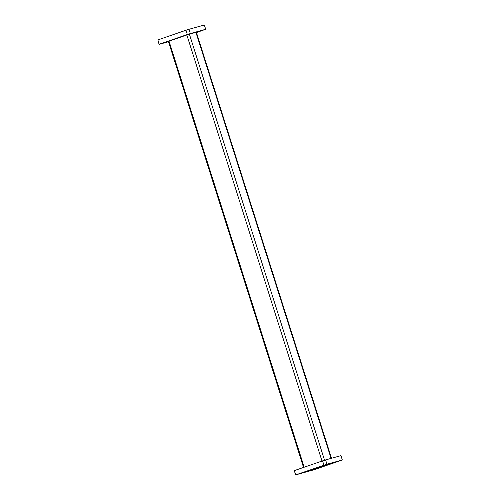 <?xml version="1.0" encoding="UTF-8"?>
<svg xmlns="http://www.w3.org/2000/svg" width="500" height="500" viewBox="0 0 500 500"><rect width="100%" height="100%" fill="white"/><g stroke="black" fill="none" stroke-linecap="round" stroke-linejoin="round"><path stroke-width="0.75" d="M171.912 39.975L169.713 40.694L171.912 39.975M192.494 33.062L190.294 33.788L192.494 33.062M164.062 42.875L166.406 42.1L164.062 42.875M178.787 37.6L181.131 36.825L178.787 37.6M198.669 31.469L201.012 30.694L198.669 31.469M331.337 463.656L329.144 464.381L331.337 463.656M329.1 463.7L326.9 464.425L329.1 463.7M308.519 470.606L306.319 471.331L308.519 470.606M310.756 470.562L308.562 471.287L310.756 470.562M302.688 472.812L300.344 473.587L302.688 472.812M317.413 467.537L315.069 468.306L317.413 467.537M337.294 461.406L334.95 462.175L337.294 461.406M322.569 466.681L320.225 467.45L322.569 466.681M342.3 459.919L340.944 455.637L325.594 459.919L326.95 464.2L295.881 474.831L314.031 469.762L342.081 460.087L326.95 464.2M295.663 475L294.306 470.719L295.881 474.831M323.931 465.15L322.569 460.869L294.525 470.55M322.569 460.869L325.594 459.919M313.263 469.675L332.081 463.181L324.706 465.238L305.887 471.737L313.263 469.675L313.119 469.237M322.006 461.069L186.844 34.987L169.013 41.137L304.175 467.219M331.069 458.394L195.925 32.362L189.4 34.181L324.556 460.244M188.988 29.288L204.338 25L205.694 29.281L190.344 33.569L188.988 29.288L185.969 30.238L157.919 39.913L159.056 44.363L157.919 39.913M185.969 30.238L187.325 34.519L190.344 33.569M187.325 34.519L159.275 44.194M159.056 44.363L168.494 41.731M196.462 32.562L205.694 29.281M195.925 32.362L196.363 32.262L331.506 458.269M303.538 467.438L168.388 41.388L169.013 41.137M186.844 34.987L189.4 34.181"/></g></svg>
